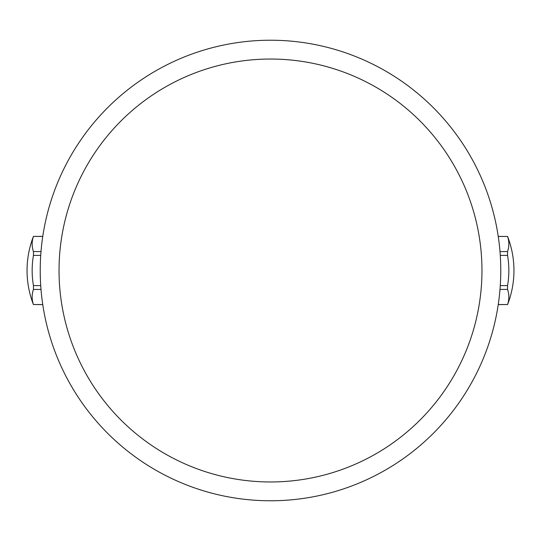 <?xml version="1.0" encoding="UTF-8"?>
<svg xmlns="http://www.w3.org/2000/svg" width="541" height="541" viewBox="0 0 541 541"><rect width="100%" height="100%" fill="white"/><g stroke="black" fill="none" stroke-linecap="round" stroke-linejoin="round"><path stroke-width="0.81" d="M500.777 270.5A230.277 230.277 0 0 0 270.5 40.223A230.277 230.277 0 0 0 40.223 270.5A230.277 230.277 0 0 0 270.5 500.777A230.277 230.277 0 0 0 500.777 270.5M481.963 270.5A211.463 211.463 0 0 1 270.5 481.963A211.463 211.463 0 0 1 59.037 270.5A211.463 211.463 0 0 1 270.5 59.037A211.463 211.463 0 0 1 481.963 270.5M500.283 255.393L507.553 255.393A88.981 88.981 0 0 1 507.553 285.607L507.553 289.428A88.981 44.49 0 0 1 507.553 304.536L498.241 304.603M507.553 304.536L498.247 304.536M507.553 285.607L500.283 285.607M507.553 289.428L499.999 289.428M507.553 255.393L507.553 251.572A88.981 44.49 180 0 0 507.553 236.464L498.241 236.397M507.553 251.572L499.999 251.572M507.553 236.464L498.247 236.464M41.001 251.572L33.447 251.572L33.447 255.393A88.981 88.981 0 0 0 33.447 285.607L33.447 289.428A88.981 44.49 180 0 0 33.447 304.536L42.759 304.603M40.717 255.393L33.447 255.393M42.753 236.464L33.447 236.397A94.087 94.087 0 0 0 33.447 304.603M40.717 285.607L33.447 285.607M42.753 304.536L33.447 304.536M41.001 289.428L33.447 289.428M33.447 236.464A88.981 44.49 0 0 0 33.447 251.572M507.553 304.603A94.087 94.087 0 0 0 507.553 236.397M42.759 236.397L33.447 236.397"/></g></svg>
